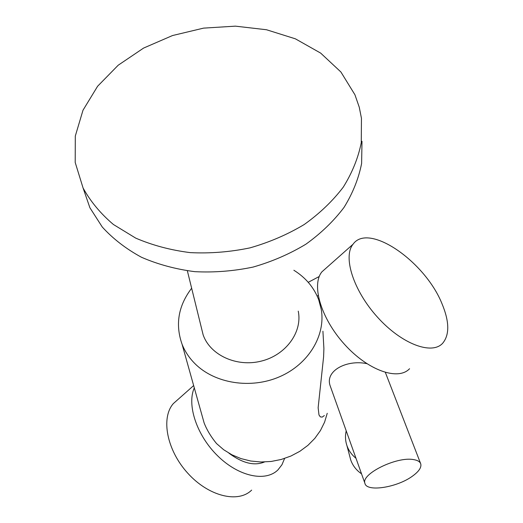 <?xml version="1.0" encoding="UTF-8"?>
<svg xmlns="http://www.w3.org/2000/svg" width="523" height="523" viewBox="0 0 523 523"><rect width="100%" height="100%" fill="white"/><g stroke="black" fill="none" stroke-linecap="round" stroke-linejoin="round"><path stroke-width="0.78" d="M324.345 415.556L322.201 417.106L320.324 416.87L318.991 414.987L318.141 407.711L323.6 356.817L323.9 348.566L322.92 331.222M228.891 453.153C242.489 463.228 254.355 466.17 264.488 461.972M366.78 363.648C347.017 359.373 324.26 370.787 330.34 386.301L364.917 483.324C360.837 474.113 396.388 456.455 413.288 459.554C417.465 460.168 419.949 461.606 420.747 463.868C421.636 467.484 418.786 471.641 412.202 476.335C396.709 487.626 366.466 492.248 364.917 483.324M194.294 387.863C186.646 404.979 196.831 435.646 217.875 456.063C238.834 476.616 265.632 482.186 277.961 469.883L281.949 464.751L284.604 458.455M201.414 413.262L204.12 422.911C206.82 429.88 210.959 436.764 216.535 443.556L223.7 449.754L231.944 454.82L241.057 458.619L250.805 461.031L260.938 461.992L271.176 461.463L281.256 459.462L290.906 456.043L299.869 451.297L307.91 445.354L314.82 438.385L320.422 430.573L324.593 422.139L327.241 413.294M441.961 303.641C425.009 261.33 368.388 222.151 353.032 244.248C342.702 256.858 353.43 290.723 377.554 317.252C401.553 343.925 431.723 355.28 442.628 343.304C449.682 334.851 449.46 321.625 441.961 303.641M326.306 267.939L321.92 271.829C311.113 284.8 320.959 318.455 344.533 344.369C367.976 370.434 398.134 381.005 409.561 368.722M178.343 399.147L173.361 403.566C160.698 417.857 166.752 450.153 187.718 473.152C208.52 496.327 238.2 503.538 251.641 490.11M191.647 288.219C178.291 305.805 175.1 324.489 182.082 344.284C184.946 351.508 189.274 358.013 195.072 363.786C214.914 383.594 250.968 389.315 279.733 376.691C308.57 364.165 325.718 335.498 321.292 309.544L318.749 299.908C314.048 287.565 305.752 277.674 293.867 270.254M201.407 327.823L203.14 334.857C210.102 355.104 236.69 367.414 261.304 361.105C285.989 355.039 302.64 331.942 298.247 311.139M354.934 94.768L340.918 72.011L320.658 53.098L295.39 38.826L266.495 29.746L235.402 26.15L203.591 28.124L172.512 35.544L143.59 48.077L118.198 65.218L97.611 86.243L82.994 110.235L75.292 136.085L75.207 162.483L83.079 188.005C90.518 201.499 100.632 213.665 113.426 224.504L135.712 238.115C152.539 245.333 170.72 250.171 190.248 252.622C210.187 253.603 230.1 252.014 250.001 247.869C269.469 242.293 287.526 234.52 304.183 224.537C319.671 213.482 332.7 201.015 343.271 187.136C352.227 172.734 358.229 157.907 361.269 142.661L361.452 118.29L359.255 107.202L354.934 94.768M83.164 188.241L89.897 207.742L102.279 227.034C113.046 238.834 126.115 248.915 141.478 257.264C157.933 264.409 175.695 269.208 194.759 271.659C214.221 272.66 233.657 271.13 253.067 267.076C272.058 261.624 289.677 253.988 305.916 244.182C321.024 233.317 333.739 221.046 344.049 207.376C352.79 193.183 358.641 178.559 361.609 163.516L362.001 141.295M308.237 282.322L319.246 276.497M349.737 456.239L350.711 459.926C352.718 465.614 356.326 470.249 361.53 473.825M407.404 429.396L404.887 422.885M346.206 430.828C345.056 435.822 345.291 440.745 346.926 445.596C348.678 450.584 351.698 454.814 355.986 458.279M318.147 295.456L317.252 296.24M353.032 244.248L321.92 271.829M173.361 403.566L193.654 385.575M182.082 344.284L204.12 422.911M187.365 270.836L203.14 334.857M83.079 188.005L89.897 207.742M385.392 372.5L420.597 463.483M350.711 459.926L346.926 445.596"/></g></svg>
